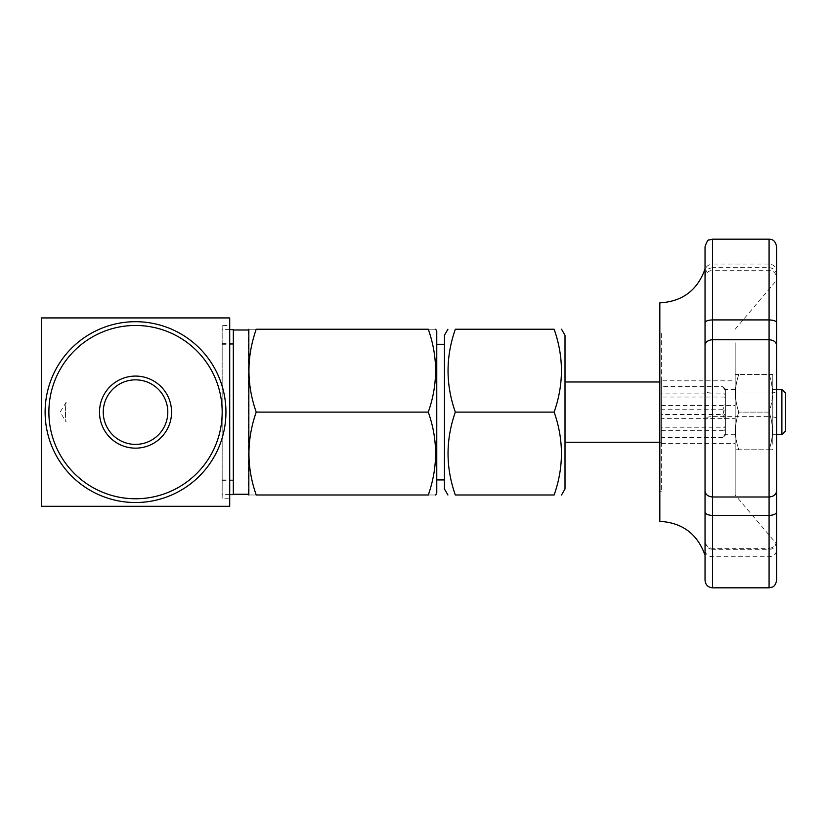 <?xml version="1.0" encoding="UTF-8"?>
<svg xmlns="http://www.w3.org/2000/svg" width="827" height="827" viewBox="0 0 827 827"><rect width="100%" height="100%" fill="white"/><g stroke="black" fill="none" stroke-linecap="round" stroke-linejoin="round"><path stroke-width="0.62" stroke-dasharray="4.13 3.1" d="M436.759 331.11L436.759 493.119M444.461 488.984L444.461 335.255M428.283 412.115C438 384.545 438 356.923 428.283 329.239C438 329.239 438 329.239 428.283 329.239L256.236 329.239C246.518 356.799 246.518 384.431 256.236 412.115C246.518 439.685 246.518 467.307 256.236 494.991L428.283 494.991C438 494.991 438 494.991 428.283 494.991C438 467.431 438 439.799 428.283 412.115L256.236 412.115M256.236 329.239C246.518 329.239 246.518 329.239 256.236 329.239M256.236 494.991C246.518 494.991 246.518 494.991 256.236 494.991M248.4 329.994L248.4 494.246M233.328 494.618L233.328 329.611M222.174 412.115L222.174 494.618L222.174 412.115M222.174 325.466L222.174 498.764L222.174 325.466L229.71 325.466L229.71 498.764L222.174 498.764M229.71 317.93L229.71 506.3L41.35 506.3L41.35 317.93L229.71 317.93M225.947 412.115A90.412 90.412 0 0 1 90.329 490.411A90.412 90.412 0 0 1 90.329 333.819A90.412 90.412 0 0 1 225.947 412.115A90.412 90.412 0 0 1 71.598 476.052A90.412 90.412 0 0 1 100.935 328.588A90.412 90.412 0 0 1 225.947 412.115A90.412 90.412 0 0 0 135.535 321.703A90.412 90.412 0 0 0 45.113 412.115A90.412 90.412 0 0 0 135.535 502.527A90.412 90.412 0 0 0 225.947 412.115M135.535 498.764A86.649 86.649 0 0 0 222.174 412.115A86.649 86.649 0 0 0 135.535 325.466A86.649 86.649 0 0 0 48.886 412.115A86.649 86.649 0 0 0 135.535 498.764M135.535 448.151A36.037 36.037 0 0 0 166.744 394.097A36.037 36.037 0 0 0 104.326 394.097A36.037 36.037 0 0 0 135.535 448.151M135.535 444.388A32.274 32.274 0 0 0 167.798 412.115A32.274 32.274 0 0 0 135.535 379.841A32.274 32.274 0 0 0 103.261 412.115A32.274 32.274 0 0 0 135.535 444.388A32.274 32.274 0 0 0 163.477 395.978A32.274 32.274 0 0 0 107.582 395.978A32.274 32.274 0 0 0 135.535 444.388M167.798 412.115A32.274 32.274 0 0 1 119.398 440.057A32.274 32.274 0 0 1 119.398 384.173A32.274 32.274 0 0 1 167.798 412.115M565.006 488.984L565.006 335.255M554.131 412.115C563.849 384.545 563.849 356.923 554.131 329.239L455.336 329.239C445.619 356.799 445.619 384.431 455.336 412.115C445.619 439.685 445.619 467.307 455.336 494.991L554.131 494.991C563.849 467.431 563.849 439.799 554.131 412.115L455.336 412.115M565.006 442.249L565.006 381.981L565.006 442.249M785.65 393.28L785.65 430.95M781.887 389.517L781.887 434.723M772.79 391.233L772.79 434.723L772.79 391.233M772.79 444.244L772.79 375.024L772.79 444.244M769.1 374.445C773.514 386.964 773.514 399.513 769.1 412.115C773.514 424.633 773.514 437.194 769.1 449.785C773.514 437.266 773.514 424.716 769.1 412.115L738.821 412.115C734.407 424.633 734.407 437.194 738.821 449.785C734.407 449.785 734.407 449.785 738.821 449.785C734.407 449.785 734.407 449.785 738.821 449.785L769.1 449.785C773.514 449.785 773.514 449.785 769.1 449.785C773.514 449.785 773.514 449.785 769.1 449.785L738.821 449.785C734.407 437.194 734.407 424.633 738.821 412.115C734.407 399.596 734.407 387.036 738.821 374.445C734.407 374.445 734.407 374.445 738.821 374.445C734.407 374.445 734.407 374.445 738.821 374.445C734.407 386.964 734.407 399.513 738.821 412.115L769.1 412.115C773.514 399.513 773.514 386.964 769.1 374.445C773.514 374.445 773.514 374.445 769.1 374.445C773.514 374.445 773.514 374.445 769.1 374.445L738.821 374.445L769.1 374.445M735.172 444.326L735.172 374.92L735.172 444.326M735.172 342.781L735.172 494.991L735.172 342.781M735.172 329.239L776.615 280.26L776.615 543.97L735.172 494.991M769.079 239.179L769.079 416.643C773.731 416.787 776.243 417.48 776.615 418.731L776.615 550.162C776.243 554.1 773.731 556.302 769.079 556.767L712.574 556.767C707.922 556.302 705.41 554.1 705.038 550.162L705.038 580.285M776.615 246.715L776.615 271.039C776.243 266.873 773.731 264.547 769.079 264.051L712.574 264.051L712.574 270.264L769.079 270.264C773.731 270.811 776.243 273.448 776.615 278.161L776.615 391.657C776.243 392.463 773.731 392.918 769.079 393.001L712.574 393.001L712.574 416.643L769.079 416.643L769.079 548.363C773.731 547.825 776.243 545.21 776.615 540.548M776.615 391.657L776.615 418.731M776.615 271.039L776.615 278.161M769.079 587.821L769.079 548.363L712.574 548.363C707.922 547.825 705.41 545.21 705.038 540.548L705.038 511.944M776.615 541.788C774.175 550.627 770.857 548.683 769.079 549.324L712.574 549.324L712.574 416.643C707.922 416.787 705.41 417.48 705.038 418.731L705.038 391.657C705.41 392.463 707.922 392.918 712.574 393.001L712.574 267.659L709.049 268.537C707.726 268.424 706.392 270.646 705.038 275.195M776.615 275.195C776.171 270.615 773.658 268.103 769.079 267.659L712.574 267.659L712.574 270.264C707.922 270.811 705.41 273.448 705.038 278.161L705.038 271.039C705.41 266.873 707.922 264.547 712.574 264.051L712.574 239.179M705.038 268.961L705.038 322.706M705.038 345.386L705.038 490.814M659.832 333.002L659.832 491.228L659.832 333.002L661.342 333.002L661.342 491.228L661.342 333.002M735.12 431.022L735.12 399.73L735.12 431.022M735.12 424.499L735.12 380.823L735.12 424.499M725.372 433.441L725.372 435.147L722.839 437.576L725.372 433.441L725.372 389.517L725.372 434.723L725.372 416.694L722.839 409.737L725.372 403.431L725.372 416.694M722.839 386.654L725.372 390.789L725.372 389.083L722.839 386.654L661.342 386.654L661.331 381.981L661.331 421.873L661.331 385.041L661.342 397.022L724.752 397.022L725.372 390.789M725.372 403.431L725.372 389.548M725.372 396.04L724.752 393.9L725.372 392.928M725.372 428.603L724.752 427.208L725.372 424.851M723.935 436.584L725.372 435.147M661.342 397.022L661.342 414.503L722.839 414.503L725.372 420.798L725.372 434.682M725.372 428.19L724.752 430.329L725.372 431.301M661.342 414.503L661.342 443.406L735.12 443.406M661.342 443.406L661.331 402.356L661.331 439.189L661.342 427.208L724.752 427.208M722.839 437.576L661.342 437.576M661.342 427.208L661.342 418.638L735.12 418.638M661.342 418.638L661.342 393.9L724.752 393.9M722.839 409.737L661.342 409.737M661.342 393.9L661.342 380.823L735.12 380.823M661.342 405.592L735.12 405.592M661.342 430.329L724.752 430.329M722.839 414.503L725.372 407.535L725.372 420.798M725.372 395.626L725.372 407.535M725.372 399.379L724.752 397.022M661.342 380.823L661.342 386.654M65.819 404.651C65.343 413.045 65.447 418.824 66.119 421.977C65.333 421.853 65.364 402.273 66.119 402.253L65.819 404.651M66.119 402.253L60.185 412.115L66.119 421.987M233.328 412.115L233.328 480.683L233.328 412.115M705.038 541.788C705.483 546.368 707.995 548.88 712.574 549.324L712.574 587.821M229.71 329.611L222.174 329.611M229.71 494.618L222.174 494.618M776.615 389.517L772.79 389.517M776.615 434.723L772.79 434.723M772.79 375.024L772.459 374.445M772.79 449.216L772.459 449.785M735.12 389.517L725.372 389.517M735.12 434.723L725.372 434.723M725.372 389.083L723.935 387.646M661.342 491.228L659.832 491.228M661.331 381.981L659.832 381.981M661.331 442.249L659.832 442.249M233.328 344.301L222.174 344.301M233.328 479.929L222.174 479.929M233.328 343.556L222.174 343.556M233.328 480.683L222.174 480.683"/><path stroke-width="1.24" d="M435.684 494.991L436.759 493.119L436.759 331.11L435.684 329.239M428.283 329.239C438 329.239 438 329.239 428.283 329.239C438 356.799 438 384.431 428.283 412.115C438 439.685 438 467.307 428.283 494.991C438 494.991 438 494.991 428.283 494.991L256.236 494.991C246.518 467.431 246.518 439.799 256.236 412.115C246.518 384.545 246.518 356.923 256.236 329.239C246.518 329.239 246.518 329.239 256.236 329.239L428.283 329.239M256.236 412.115L428.283 412.115M256.236 494.991C246.518 494.991 246.518 494.991 256.236 494.991M248.834 494.991L248.834 329.239M229.71 329.611L233.328 329.611L233.328 494.618L229.71 494.618M229.71 498.764L229.71 325.466M229.71 317.93L229.71 506.3L41.35 506.3L41.35 317.93L229.71 317.93M45.113 412.115A90.412 90.412 0 0 0 135.535 502.527A90.412 90.412 0 0 0 225.947 412.115A90.412 90.412 0 0 0 135.535 321.703A90.412 90.412 0 0 0 45.113 412.115M135.535 498.764A86.649 86.649 0 0 0 222.174 412.115A86.649 86.649 0 0 0 135.535 325.466A86.649 86.649 0 0 0 48.886 412.115A86.649 86.649 0 0 0 135.535 498.764M135.535 448.151A36.037 36.037 0 0 0 166.744 394.097A36.037 36.037 0 0 0 104.326 394.097A36.037 36.037 0 0 0 135.535 448.151M135.535 444.388A32.274 32.274 0 0 0 163.477 395.978A32.274 32.274 0 0 0 107.582 395.978A32.274 32.274 0 0 0 135.535 444.388M561.533 329.239L565.006 335.255L565.006 488.984L561.533 494.991M554.131 329.239C563.849 329.239 563.849 329.239 554.131 329.239C563.849 329.239 563.849 329.239 554.131 329.239C563.849 356.799 563.849 384.431 554.131 412.115C563.849 439.685 563.849 467.307 554.131 494.991C563.849 494.991 563.849 494.991 554.131 494.991C563.849 494.991 563.849 494.991 554.131 494.991L455.336 494.991C445.619 494.991 445.619 494.991 455.336 494.991C445.619 494.991 445.619 494.991 455.336 494.991C445.619 467.431 445.619 439.799 455.336 412.115C445.619 384.545 445.619 356.923 455.336 329.239C445.619 329.239 445.619 329.239 455.336 329.239C445.619 329.239 445.619 329.239 455.336 329.239L554.131 329.239M447.924 329.239L444.461 335.255L444.461 488.984L447.924 494.991M455.336 412.115L554.131 412.115M781.887 389.517L781.887 434.723L785.65 430.95L785.65 393.28L781.887 389.517L776.615 389.517M776.615 543.97L776.615 280.26M776.615 550.162L776.615 580.285C775.292 587.087 772.036 586.974 772.129 587.18L769.079 587.821L769.079 319.915C773.731 320.121 776.243 321.052 776.615 322.706L776.615 246.715C775.137 239.23 771.178 239.406 769.079 239.179L712.574 239.179L709.256 239.944C708.139 239.458 706.734 241.711 705.038 246.715L705.038 268.961C697.471 290.256 682.399 301.555 659.832 302.868L659.832 521.361L659.832 302.868M776.615 580.285L776.615 322.706M776.615 490.814C776.243 494.505 773.731 496.562 769.079 496.986L712.574 496.986L712.574 339.721L769.079 339.721C773.731 340.114 776.243 341.996 776.615 345.386M769.079 587.821L712.574 587.821L712.574 515.438L769.079 515.438C773.731 515.19 776.243 514.022 776.615 511.944M769.079 239.179L769.079 319.915L712.574 319.915C707.922 320.121 705.41 321.052 705.038 322.706L705.038 246.715M712.574 239.179L712.574 339.721C707.922 340.114 705.41 341.996 705.038 345.386L705.038 511.944C705.41 514.022 707.922 515.19 712.574 515.438L712.574 496.986C707.922 496.562 705.41 494.505 705.038 490.814M712.574 587.821C707.995 587.377 705.483 584.865 705.038 580.285L705.038 511.944M705.038 322.706L705.038 345.386M436.759 479.929L444.461 479.929M436.759 344.301L444.461 344.301M248.4 329.994L233.328 329.994M248.4 494.246L233.328 494.246M781.887 434.723L776.615 434.723M659.832 521.361C682.399 522.674 697.471 533.973 705.038 555.268M659.832 381.981L565.006 381.981M659.832 442.249L565.006 442.249"/></g></svg>
